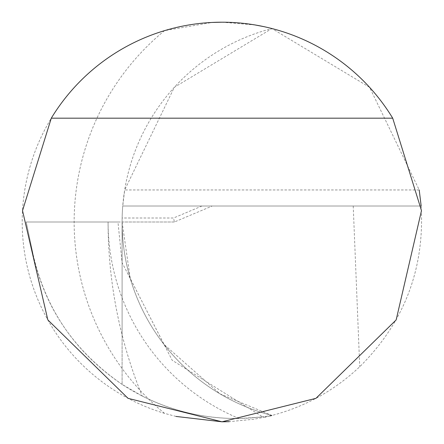 <?xml version="1.0" encoding="UTF-8"?>
<svg xmlns="http://www.w3.org/2000/svg" width="444" height="444" viewBox="0 0 444 444"><rect width="100%" height="100%" fill="white"/><g stroke="black" fill="none" stroke-linecap="round" stroke-linejoin="round"><path stroke-width="0.33" stroke-dasharray="2.22 1.67" d="M175.996 416.433L164.535 413.358A199.8 199.8 0 0 1 164.535 30.642L212.143 22.444M222 22.2L255.128 24.964M264.002 26.662L270.307 28.127M142.197 396.054L122.1 384.399L122.1 334.848A461.721 461.088 -41.8 0 0 142.197 396.054C183.317 416.466 226.523 422.943 271.817 415.49C305.267 406.715 334.571 390.465 359.729 366.744C404.284 322.372 424.758 268.792 421.162 206.016L122.738 206.016A199.8 199.8 0 0 0 122.139 218.004L122.1 222A199.8 199.8 0 0 1 271.95 28.544L369.602 87.335L419.214 189.954L124.686 189.954L174.298 87.335L271.95 28.544M421.162 206.016L122.738 206.016L124.686 189.954M117.965 222L26.196 222L32.989 253.968L26.196 222L108.081 222A461.721 461.088 -41.8 0 0 122.1 334.848L122.1 262.693L117.965 222L122.1 222L122.1 384.399C157.442 407.364 196.448 418.748 239.116 418.537L262.637 416.877L172.194 360.273L122.1 262.693L122.1 221.989L122.1 334.848L122.1 222L130.236 278.438L163.947 344.35L220.058 393.895L271.95 415.456A199.8 199.8 0 0 1 122.1 222L174.375 222L212.193 206.016L174.375 222L173.565 218.004L122.139 218.004M270.213 415.895L265.74 416.955M265.407 417.027L254.168 419.192L229.332 421.667M353.219 206.016L359.729 366.744M239.116 418.537A213.564 213.27 138.2 0 1 122.1 297.913A213.564 213.27 138.2 0 1 108.081 222L174.375 222M271.817 415.49L262.637 416.877M122.1 384.399C74.281 351.243 44.578 307.764 32.989 253.968C45.321 308.813 75.025 352.292 122.1 384.399M164.535 413.358A247.752 247.752 0 0 1 164.535 30.642M271.95 415.456A199.8 199.8 0 0 1 122.1 222M201.931 206.016L173.565 218.004"/><path stroke-width="0.67" d="M212.143 22.444L222 22.2A199.8 199.8 0 0 0 51.293 118.182L22.522 210.639L47.841 319.919L128.055 398.34L222 421.8L175.996 416.433M255.128 24.964L264.002 26.662M270.307 28.127L271.95 28.544M271.817 415.49L270.213 415.895M265.74 416.955L265.407 417.027M229.332 421.667L222 421.8L315.945 398.34L396.159 319.919L421.478 210.639L392.707 118.182A199.8 199.8 0 0 0 222 22.2M419.214 189.954L421.162 206.016M392.707 118.182L51.293 118.182"/></g></svg>
